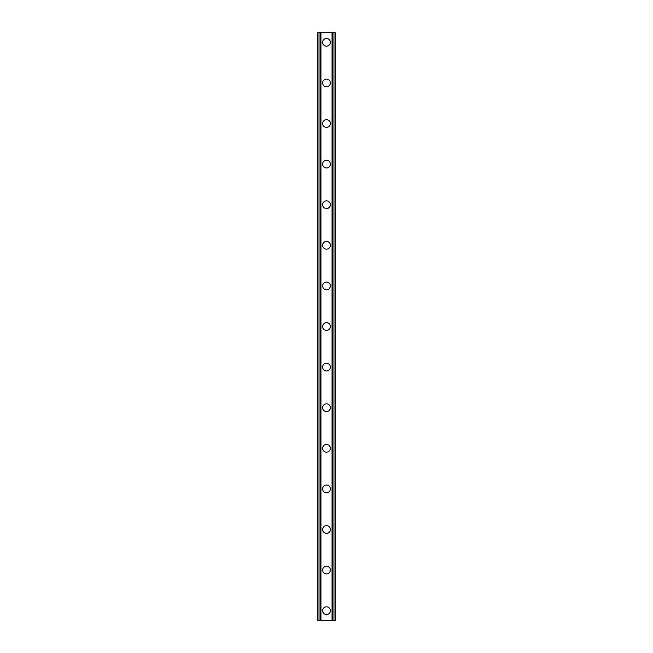 <?xml version="1.0" encoding="UTF-8"?>
<svg xmlns="http://www.w3.org/2000/svg" width="653" height="653" viewBox="0 0 653 653"><rect width="100%" height="100%" fill="white"/><g stroke="black" fill="none" stroke-linecap="round" stroke-linejoin="round"><path stroke-width="0.98" d="M322.631 610.686A3.869 3.869 0 0 1 326.5 606.817A3.869 3.869 0 0 1 330.369 610.686A3.869 3.869 0 0 1 326.5 614.546A3.869 3.869 0 0 1 322.631 610.686M322.631 570.085A3.869 3.869 0 0 1 326.5 566.216A3.869 3.869 0 0 1 330.369 570.085A3.869 3.869 0 0 1 326.5 573.954A3.869 3.869 0 0 1 322.631 570.085M322.631 529.485A3.869 3.869 0 0 1 326.5 525.624A3.869 3.869 0 0 1 330.369 529.485A3.869 3.869 0 0 1 326.5 533.354A3.869 3.869 0 0 1 322.631 529.485M322.631 488.893A3.869 3.869 0 0 1 326.5 485.024A3.869 3.869 0 0 1 330.369 488.893A3.869 3.869 0 0 1 326.5 492.754A3.869 3.869 0 0 1 322.631 488.893M322.631 448.293A3.869 3.869 0 0 1 326.5 444.424A3.869 3.869 0 0 1 330.369 448.293A3.869 3.869 0 0 1 326.5 452.162A3.869 3.869 0 0 1 322.631 448.293M322.631 407.692A3.869 3.869 0 0 1 326.5 403.832A3.869 3.869 0 0 1 330.369 407.692A3.869 3.869 0 0 1 326.5 411.561A3.869 3.869 0 0 1 322.631 407.692M322.631 367.1A3.869 3.869 0 0 1 326.5 363.231A3.869 3.869 0 0 1 330.369 367.1A3.869 3.869 0 0 1 326.5 370.961A3.869 3.869 0 0 1 322.631 367.1M322.631 326.5A3.869 3.869 0 0 1 326.5 322.631A3.869 3.869 0 0 1 330.369 326.5A3.869 3.869 0 0 1 326.5 330.369A3.869 3.869 0 0 1 322.631 326.5M322.631 285.9A3.869 3.869 0 0 1 326.5 282.039A3.869 3.869 0 0 1 330.369 285.9A3.869 3.869 0 0 1 326.5 289.769A3.869 3.869 0 0 1 322.631 285.9M322.631 245.308A3.869 3.869 0 0 1 326.5 241.439A3.869 3.869 0 0 1 330.369 245.308A3.869 3.869 0 0 1 326.5 249.168A3.869 3.869 0 0 1 322.631 245.308M322.631 204.707A3.869 3.869 0 0 1 326.5 200.838A3.869 3.869 0 0 1 330.369 204.707A3.869 3.869 0 0 1 326.5 208.576A3.869 3.869 0 0 1 322.631 204.707M322.631 164.107A3.869 3.869 0 0 1 326.5 160.246A3.869 3.869 0 0 1 330.369 164.107A3.869 3.869 0 0 1 326.5 167.976A3.869 3.869 0 0 1 322.631 164.107M322.631 123.515A3.869 3.869 0 0 1 326.5 119.646A3.869 3.869 0 0 1 330.369 123.515A3.869 3.869 0 0 1 326.5 127.376A3.869 3.869 0 0 1 322.631 123.515M322.631 82.915A3.869 3.869 0 0 1 326.5 79.046A3.869 3.869 0 0 1 330.369 82.915A3.869 3.869 0 0 1 326.5 86.784A3.869 3.869 0 0 1 322.631 82.915M322.631 42.314A3.869 3.869 0 0 1 326.5 38.454A3.869 3.869 0 0 1 330.369 42.314A3.869 3.869 0 0 1 326.5 46.183A3.869 3.869 0 0 1 322.631 42.314M333.961 32.65L317.799 32.65L317.799 620.35L335.201 620.35L335.201 32.65L333.961 32.65L333.961 620.35M335.201 32.65L335.201 620.35M317.799 620.35L317.799 32.65M319.039 32.65L319.039 620.35M320.517 32.65L320.517 620.35M320.933 32.65L320.933 620.35M332.067 32.65L332.067 620.35M332.483 32.65L332.483 620.35"/></g></svg>
